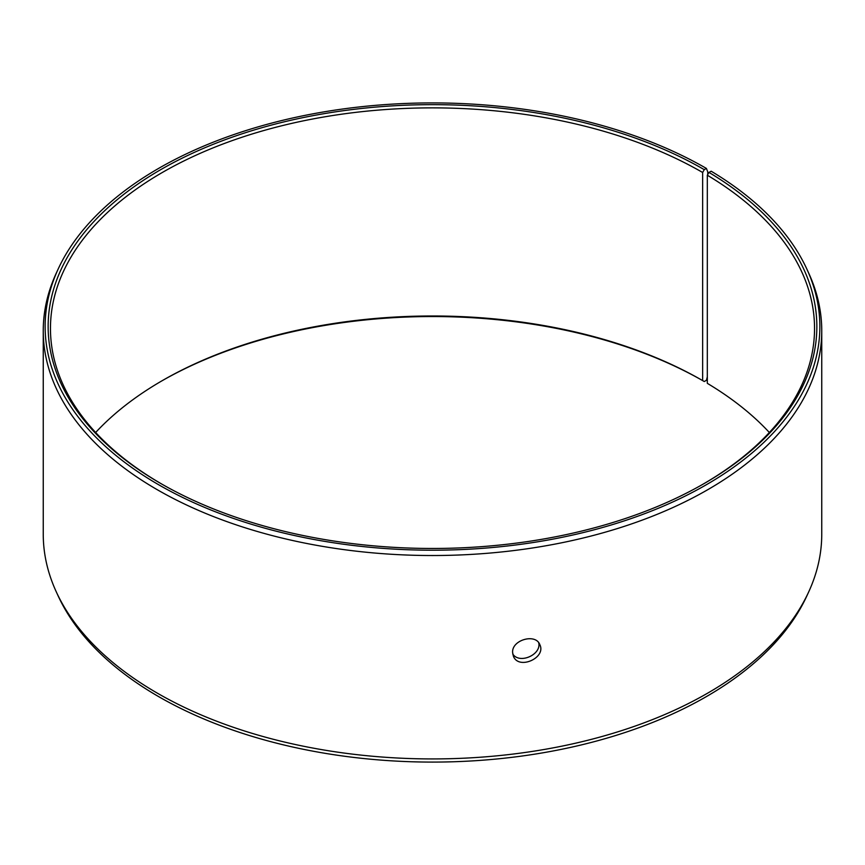 <?xml version="1.0" encoding="UTF-8"?>
<svg xmlns="http://www.w3.org/2000/svg" width="865" height="865" viewBox="0 0 865 865"><rect width="100%" height="100%" fill="white"/><g stroke="black" fill="none" stroke-linecap="round" stroke-linejoin="round"><path stroke-width="1.3" d="M707.743 174.503L707.743 171.886L706.402 168.426A387.358 223.646 180 0 0 331.965 110.579A387.358 223.646 180 0 0 58.182 269.004A387.358 223.646 180 0 0 432.5 550.205A387.358 223.646 180 0 0 806.818 269.004A387.358 223.646 180 0 0 711.149 171.205L708.976 172.416L707.321 175.217L707.321 383.336A382.038 220.575 180 0 1 769.353 432.5M95.647 432.5A382.038 220.575 180 0 1 162.35 380.589A382.038 220.575 180 0 1 702.64 380.589L704.272 381.53L706.402 380.308L707.321 376.881M161.539 381.065A384.352 221.905 180 0 1 704.272 381.53M806.818 269.004L808.634 272.962A389.25 224.727 180 0 1 821.75 330.798L821.75 534.202A389.25 224.727 180 0 1 808.634 592.038L806.818 595.996A387.358 223.646 180 0 1 432.5 762.087A387.358 223.646 180 0 1 58.182 595.996L56.366 592.038A389.25 224.727 180 0 1 43.25 534.202L43.25 330.798A389.25 224.727 180 0 1 56.366 272.962L58.182 269.004M808.634 592.038A389.25 224.727 180 0 1 432.5 758.929A389.25 224.727 180 0 1 56.366 592.038M821.75 330.798A389.25 224.727 180 0 1 432.5 555.525A389.25 224.727 180 0 1 43.25 330.798M708.976 172.416A384.352 221.905 180 0 1 704.283 483.47A384.352 221.905 180 0 1 160.717 483.47A384.352 221.905 180 0 1 160.728 169.648A384.352 221.905 180 0 1 704.272 169.648L702.64 172.481L702.64 380.589M706.402 168.426L704.272 169.648M707.321 175.217A382.038 220.575 180 0 1 814.538 328.44A382.038 220.575 180 0 1 703.461 483.935M161.539 483.935A382.038 220.575 180 0 1 50.462 328.44A382.038 220.575 180 0 1 286.304 124.657A382.038 220.575 180 0 1 702.64 172.481M512.75 654.016C519.497 664.471 541.566 654.654 538.722 642.803M512.61 652.415C511.777 639.808 535.824 633.137 539.846 644.706C546.496 657.854 518.513 670.299 513.378 656.135L512.61 652.415"/></g></svg>
